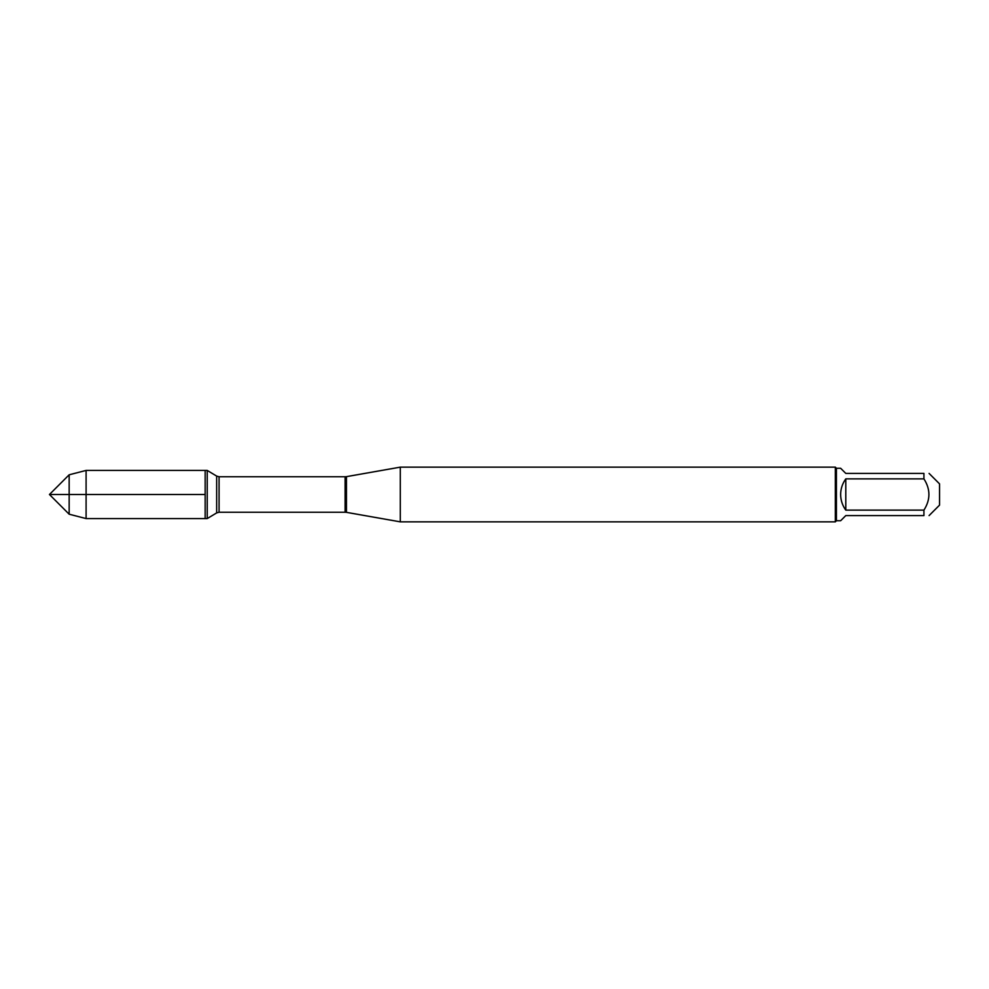 <?xml version="1.0" encoding="UTF-8"?>
<svg xmlns="http://www.w3.org/2000/svg" width="989" height="989" viewBox="0 0 989 989"><rect width="100%" height="100%" fill="white"/><g stroke="black" fill="none" stroke-linecap="round" stroke-linejoin="round"><path stroke-width="1.48" d="M207.233 518.57L207.233 470.43L205.156 470.43L205.156 518.57L205.156 470.43L86.092 470.43L86.092 518.57L207.233 518.57L216.665 512.908L216.665 476.092L207.233 470.43M929.079 473.41L939.55 483.881L939.55 505.119L929.079 515.59M923.924 473.41C930.575 473.41 930.575 473.41 923.924 473.41L923.924 478.874C930.575 489.295 930.575 499.705 923.924 510.126L923.924 515.59C930.575 515.59 930.575 515.59 923.924 515.59L845.793 515.59L840.638 520.746L836.422 520.746L836.422 468.254L840.638 468.254L845.793 473.41L923.924 473.41M923.924 478.874L845.793 478.874C842.418 483.534 840.699 488.739 840.638 494.5C840.699 500.261 842.418 505.466 845.793 510.126L923.924 510.126M400.285 494.5L400.285 521.846L835.334 521.846L835.334 467.154L400.285 467.154L400.285 494.5M845.793 510.126L845.793 478.874M69.156 514.206L49.45 494.5L69.156 474.794L69.156 514.206L86.092 518.57M205.156 494.5L49.45 494.5L205.156 494.5M346.459 512.351L345.099 512.24L345.099 476.76L346.459 476.649L346.459 512.351L400.285 521.846M345.099 476.76L219.076 476.76L219.076 512.24L216.665 512.908M346.459 476.649L400.285 467.154M345.099 512.24L219.076 512.24M219.076 476.76L216.665 476.092M836.422 468.254L835.334 467.154M836.422 520.746L835.334 521.846M69.156 474.794L86.092 470.43"/></g></svg>
